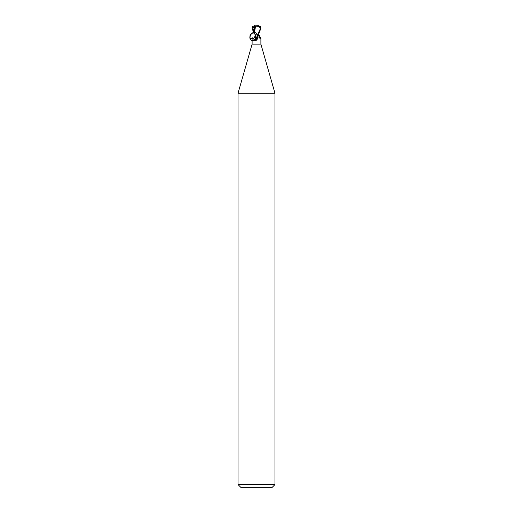 <?xml version="1.0" encoding="UTF-8"?>
<svg xmlns="http://www.w3.org/2000/svg" width="513" height="513" viewBox="0 0 513 513"><rect width="100%" height="100%" fill="white"/><g stroke="black" fill="none" stroke-linecap="round" stroke-linejoin="round"><path stroke-width="0.77" d="M254.108 34.3L255.596 26.182L258.962 26.33L260.469 28.42L257.52 34.884L255.314 34.884L257 34.884L257.661 35.339L258.065 37.526L256.346 40.258L255.807 40.707L254.769 40.559C253.056 38.045 252.216 37.263 252.242 38.218M258.751 34.159L258.911 34.884M258.065 34.884L258.661 34.884A5.027 3.835 58.7 0 0 260.758 38.218L259.924 38.449L258.27 34.884M252.114 37.924L252.114 44.118L260.886 44.118L274.968 93.231L274.968 484.58L238.032 484.58L240.802 487.35L272.198 487.35L274.968 484.58M258.93 33.781L258.937 34.884L260.758 38.218M252.114 44.118L238.032 93.231L274.968 93.231M258.02 37.667A5.008 3.822 -58.7 0 1 258.007 37.712A5.008 3.822 -58.7 0 1 256.628 39.976A5.008 3.822 -58.7 0 1 256.455 40.155M257.661 35.339A4.771 3.642 -58.7 0 1 254.769 40.559M256 34.884L255.339 35.339A4.771 3.642 58.7 0 0 256.5 38.988M254.993 37.712A5.008 3.822 58.7 0 1 254.935 37.526L256.013 39.572A5.008 3.822 58.7 0 1 254.993 37.712L254.974 37.648M251.889 27.959L254.576 27.657L254.583 25.932L258.238 25.65C259.219 25.772 259.463 25.996 258.962 26.33M255.185 25.778L254.839 25.862M255.897 25.951L255.468 25.868M260.854 28.427L260.29 26.464M257.52 34.884L258.392 34.884L260.854 28.42L260.469 28.42M254.301 27.599L254.063 34.813M254.557 25.919L255.686 26.189M254.461 25.656L252.473 26.759L252.46 27.728L254.576 26.638M252.146 28.427L252.71 26.464M254.07 33.781L252.146 28.42M260.527 26.759L258.238 25.65M257 34.878C256.25 30.145 249.1 33.422 249.927 38.122C250.671 42.855 257.815 39.584 257 34.884M255.314 34.884C254.454 38.751 252.729 39.802 250.132 38.045C249.478 35.269 250.53 33.531 253.294 32.838C254.442 32.941 255.115 33.627 255.314 34.884M252.794 27.593L254.07 32.672M260.886 37.924L260.886 44.118M250.132 38.045C249.055 39.001 251.069 32.139 253.294 32.838M238.032 93.231L238.032 484.58"/></g></svg>
